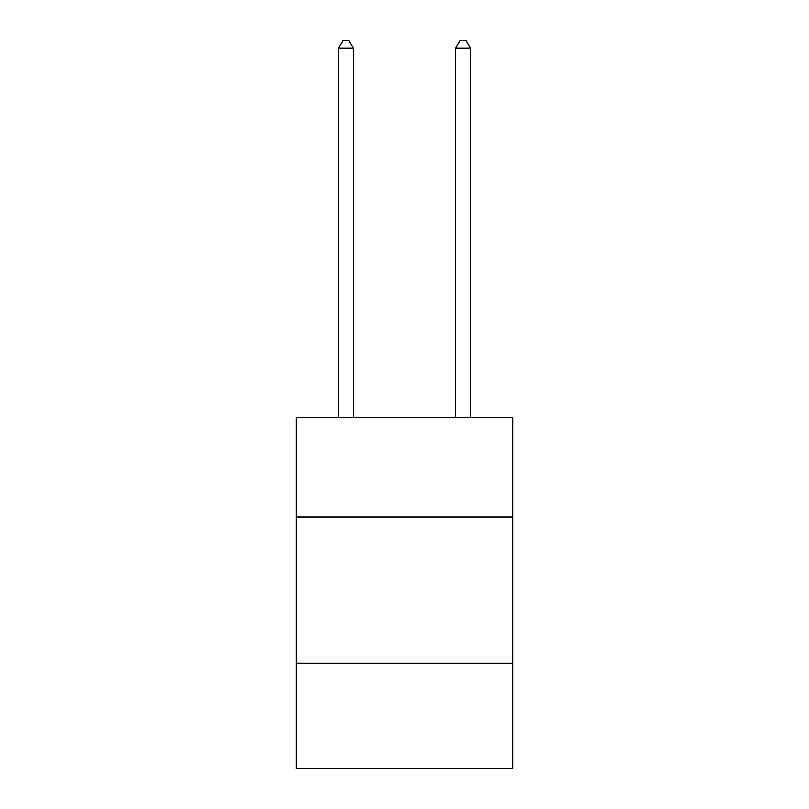 <?xml version="1.0" encoding="UTF-8"?>
<svg xmlns="http://www.w3.org/2000/svg" width="809" height="809" viewBox="0 0 809 809"><rect width="100%" height="100%" fill="white"/><g stroke="black" fill="none" stroke-linecap="round" stroke-linejoin="round"><path stroke-width="1.21" d="M512.673 517.123L512.673 417.717L296.327 417.717L296.327 517.123L512.673 517.123L512.673 768.55L296.327 768.55L296.327 517.123M512.673 663.299L296.327 663.299M353.341 417.717L353.341 48.055L338.718 48.055L338.718 417.717M338.718 48.055L343.107 40.45L348.952 40.45L353.341 48.055M470.282 417.717L470.282 48.055L455.659 48.055L455.659 417.717M455.659 48.055L460.048 40.45L465.893 40.45L470.282 48.055"/></g></svg>
